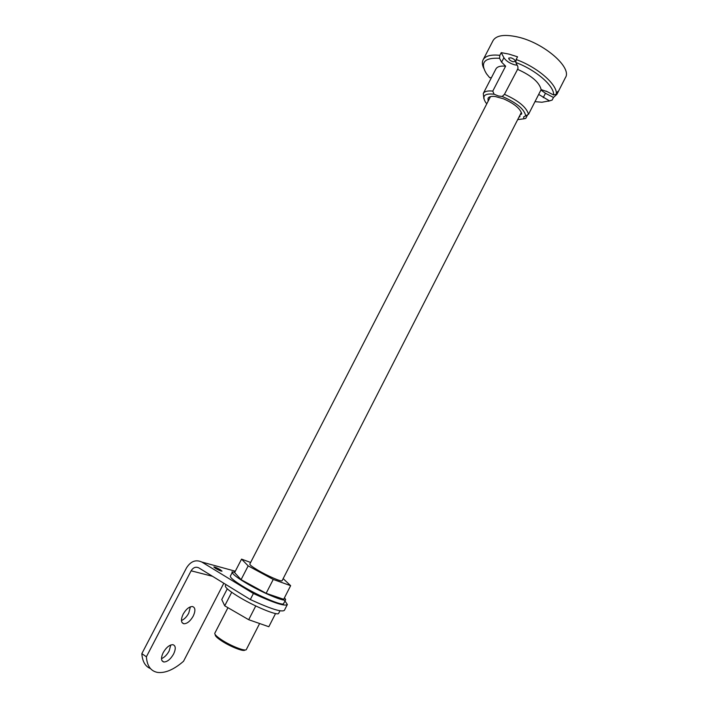 <?xml version="1.0" encoding="UTF-8"?>
<svg xmlns="http://www.w3.org/2000/svg" width="708" height="708" viewBox="0 0 708 708"><rect width="100%" height="100%" fill="white"/><g stroke="black" fill="none" stroke-linecap="round" stroke-linejoin="round"><path stroke-width="1.06" d="M244.897 649.962C244.384 652.156 230.481 646.785 221.657 640.935C217.055 637.881 214.922 635.793 215.267 634.678M214.843 633.156L214.798 633.235C214.489 634.43 216.763 636.634 221.622 639.855C231.047 646.103 245.915 651.838 246.366 649.466L259.624 623.518M249.827 564.037L249.809 564.064C249.712 564.86 252.207 566.789 257.296 569.851C267.173 575.808 282.085 582.277 282.12 580.666L521.38 112.386M250.632 562.462L241.552 559.125L248.181 565.878L273.244 579.445L290.643 585.675L283.165 578.613M241.552 559.125L234.614 572.568L241.083 579.657L266.137 593.322L283.696 599.287L290.643 585.675M248.181 565.878L241.083 579.657M273.244 579.445L266.137 593.322M234.914 571.993L232.357 572.259C232.1 573.684 236.118 576.94 244.41 582.047C260.694 592.074 285.528 602.596 285.651 599.649L284.536 597.658M230.383 576.073L230.357 576.126C230.082 577.586 234.091 580.887 242.375 586.012C258.641 596.083 283.51 606.552 283.669 603.526L285.616 599.703M190.381 606.836L188.726 613.19C186.7 616.889 184.275 619.332 181.452 620.527M193.231 616.102C195.673 610.703 195.417 607.517 192.461 606.526C189.169 606.606 186.054 609.154 183.133 614.19C180.69 619.597 180.938 622.792 183.876 623.775C187.204 623.695 190.319 621.137 193.231 616.102M170.787 644.979L169.141 650.988C167.017 654.838 164.468 657.387 161.504 658.635M173.602 654.015C176 648.767 175.77 645.661 172.92 644.687C169.495 644.749 166.247 647.404 163.176 652.661C160.778 657.909 160.999 661.024 163.822 661.998C167.283 661.927 170.548 659.263 173.602 654.015M232.72 571.949L231.914 571.887L232.295 572.374M220.259 569.692C216.922 567.807 214.79 566.904 213.843 566.993L215.595 568.427C218.94 570.329 221.082 571.232 222.02 571.144L220.259 569.692M223.817 583.25L183.522 661.281C173.92 669.591 165.3 673.308 157.645 672.432C150.813 671.184 147.06 665.962 146.388 656.785L141.839 653.643L186.478 567.931C190.682 561.249 195.806 559.293 201.833 562.046L253.411 593.516L250.322 599.543C270.704 608.907 282.067 612.491 284.412 610.296L287.315 604.588M284.961 600.995L287.359 604.499C285.076 606.579 273.766 602.915 253.411 593.516M146.388 656.785L191.116 570.807C193.231 567.453 195.789 566.48 198.806 567.869L250.322 599.543M141.839 653.643C142.379 661.458 145.264 666.44 150.485 668.591M227.295 588.817L221.763 599.534L224.728 605.827L248.703 619.712L268.828 626.73L275.545 613.553M231.702 592.286L224.728 605.827M255.747 605.96L248.703 619.712M225.383 585.755L225.356 585.817C225.029 587.375 229.003 590.746 237.269 595.932C253.499 606.119 278.465 616.456 278.722 613.234L279.97 610.783M488.104 101.262L488.051 98.244C489.024 96.624 491.476 96.058 495.423 96.553L503.521 98.81C514.274 103.589 520.353 108.625 521.752 113.899L520.123 114.855M546.018 91.075L547.78 91.943M510.955 57.817L508.742 58.1C508.698 59.499 510.114 60.711 512.981 61.746L515.212 61.472C515.247 60.074 513.831 58.852 510.955 57.817M483.865 98.66L483.281 93.465C484.538 91.332 487.706 90.553 492.777 91.111L494.095 94.226L498.512 96.005L502.211 96.474L504.441 94.332L517.999 68.57L517.796 66.375L515.805 62.49L516.141 59.516L517.539 56.799L509.052 54.127L501.237 52.64L499.848 55.33L499.538 58.286L501.609 62.171L505.618 66.171C500.503 65.72 497.281 66.632 495.945 68.906L495.874 69.048M501.237 52.64L503.901 57.711C505.981 60.879 509.539 63.242 514.557 64.8L517.203 65.225M557.063 94.049L565.4 77.65C572.436 67.711 544.01 42.861 517.867 37.028C504.68 34.099 496.423 35.25 493.104 40.498L492.98 40.737M516.141 59.516C537.664 67.278 557.63 84.81 556.355 94.182L553.594 94.969L547.302 91.695L541.133 89.597L528.513 114.342L523.628 116.908L523.867 118.802L525.779 118.395L527.584 114.855M538.682 94.403L549.435 100.846L552.151 100.067L553.479 97.456L556.939 94.297L557.709 91.527L556.355 94.182M552.151 100.067L548.496 101.235M519.008 117.032L519.893 116.74L519.876 115.342M541.133 89.597C539.39 82.323 531.46 75.535 517.336 69.234M504.441 94.332C518.575 100.695 526.602 107.368 528.513 114.342M534.982 101.651L541.939 102.244L549.435 100.846M517.69 119.617L523.867 118.802M491.485 77.561L489.706 77.747L486.467 73.738C479.82 62.667 484.175 57.516 499.538 58.286M483.697 68.198C482.139 64.835 481.962 62.003 483.166 59.702C485.423 55.852 490.989 54.401 499.848 55.33M494.095 94.226C484.573 93.164 481.732 95.854 485.555 102.279L486.777 103.846M525.752 115.979C524.398 109.156 516.557 102.651 502.211 96.474M505.618 66.171L492.777 91.111M553.594 94.969C554.461 86.111 535.903 69.888 515.805 62.49M540.903 90.049L545.461 93.279L553.479 97.456M235.313 571.223L201.833 562.046M212.524 576.303L191.116 570.807M503.901 57.711L501.609 62.171M545.461 93.279L543.248 97.624M490.485 96.633L249.809 564.064M214.798 633.235L227.949 607.694M232.357 572.259L230.357 576.126M163.822 661.998L162.017 660.75M183.876 623.775L182.018 622.562M225.994 584.578L225.356 585.817M495.945 68.906L483.281 93.465M493.104 40.498L483.166 59.702"/></g></svg>
